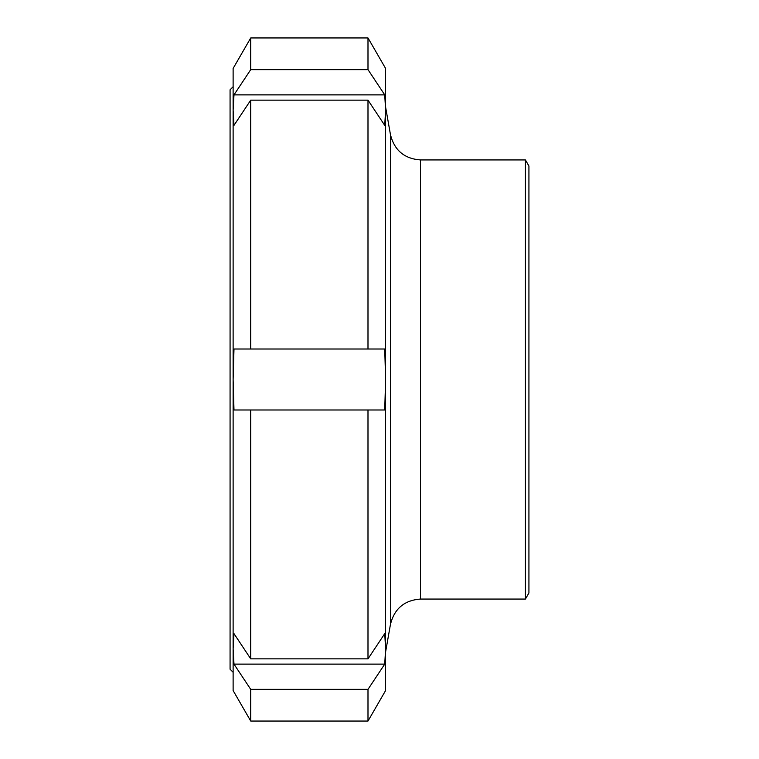 <?xml version="1.0" encoding="UTF-8"?>
<svg xmlns="http://www.w3.org/2000/svg" width="759" height="759" viewBox="0 0 759 759"><rect width="100%" height="100%" fill="white"/><g stroke="black" fill="none" stroke-linecap="round" stroke-linejoin="round"><path stroke-width="1.14" d="M528.928 379.5L528.928 592.969L525.408 599.069L525.408 159.931L528.928 166.031L528.928 379.5M250.726 658.859L250.726 409.993L233.981 409.993L233.117 379.5L233.981 349.007L367.992 349.007L250.726 349.007L250.726 100.141L233.981 125.368L233.117 110.121L233.117 86.744L230.072 89.79L230.072 669.21L233.117 672.256L233.117 648.879L233.981 633.632L250.726 658.859L367.992 658.859L384.737 633.632L385.6 648.879L385.6 690.557L367.992 721.05L250.726 721.05L233.117 690.557L233.117 68.443L250.726 37.95L250.726 69.638L367.992 69.638L367.992 37.95L250.726 37.95M367.992 658.859L367.992 409.993L250.726 409.993M385.6 672.863L385.6 379.5L384.737 409.993L367.992 409.993M367.992 69.638L384.737 94.875L385.6 110.121L384.737 125.368L367.992 100.141L367.992 349.007L384.737 349.007L385.6 379.5L385.6 68.443L367.992 37.95M385.6 110.121L385.6 86.137M250.726 721.05L250.726 689.362L233.981 664.125L233.117 648.879M233.117 110.121L233.981 94.875L250.726 69.638M367.992 721.05L367.992 689.362L250.726 689.362M367.992 100.141L250.726 100.141M385.6 648.879L384.737 664.125L367.992 689.362M384.737 94.875L233.981 94.875M384.737 664.125L233.981 664.125M525.408 159.931L420.505 159.931L420.505 599.069L525.408 599.069M420.505 159.931C404.433 158.783 394.424 150.386 390.477 134.732L390.477 624.268L385.6 651.915M420.505 599.069C404.433 600.217 394.424 608.614 390.477 624.268M390.477 134.732L385.6 107.085"/></g></svg>
